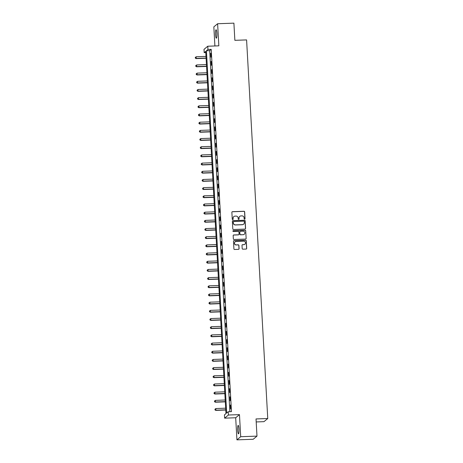 <?xml version="1.0" encoding="UTF-8"?>
<svg xmlns="http://www.w3.org/2000/svg" width="463" height="463" viewBox="0 0 463 463"><rect width="100%" height="100%" fill="white"/><g stroke="black" fill="none" stroke-linecap="round" stroke-linejoin="round"><path stroke-width="0.69" d="M244.62 219.173A0.451 0.446 50.3 0 0 245.037 218.71L244.661 211.88A0.648 0.637 50.3 0 0 243.984 211.261L232.472 211.678A0.648 0.637 50.3 0 0 231.87 212.343L232.252 219.167A0.451 0.446 50.3 0 0 232.987 219.503A0.451 0.446 50.3 0 0 233.149 219.138L233.097 218.252A2.072 2.031 50.3 0 1 235.03 216.123L235.985 216.088A2.072 2.031 50.3 0 1 238.15 218.073L238.196 218.953A0.451 0.446 50.3 0 0 238.937 219.288A0.451 0.446 50.3 0 0 239.093 218.924L239.047 218.038A2.072 2.031 50.3 0 1 240.974 215.908L241.935 215.874A2.072 2.031 50.3 0 1 244.094 217.859L244.146 218.739A0.451 0.446 50.3 0 0 244.62 219.173M244.829 219.109A0.451 0.446 50.3 0 0 244.939 218.791L244.557 211.967A0.648 0.637 50.3 0 0 243.879 211.348L232.374 211.765A0.648 0.637 50.3 0 0 232.044 211.869M232.935 219.537A0.451 0.446 50.3 0 0 233.045 219.219L233.097 218.252M238.879 219.323A0.451 0.446 50.3 0 0 238.989 219.005L239.047 218.038M238.983 429.062A4.225 0.677 -92.1 0 0 238.179 425.387A4.225 0.677 -92.1 0 0 237.675 430.15A4.225 0.677 -92.1 0 0 238.48 433.831A4.225 0.677 -92.1 0 0 238.983 429.062M216.863 33.434A4.225 0.677 -92.1 0 0 216.059 29.754A4.225 0.677 -92.1 0 0 215.555 34.522A4.225 0.677 -92.1 0 0 216.366 38.203A4.225 0.677 -92.1 0 0 216.863 33.434M242.19 248.567A0.648 0.637 50.3 0 0 242.867 249.187L246.096 249.071A0.648 0.637 50.3 0 0 246.698 248.405L246.275 240.824A0.648 0.637 50.3 0 0 245.598 240.204L234.093 240.615A0.648 0.637 50.3 0 0 233.491 241.281L233.913 248.862A0.648 0.637 50.3 0 0 234.585 249.482L238.486 249.343A0.648 0.637 50.3 0 0 239.093 248.677L238.908 245.431A0.648 0.637 50.3 0 0 238.237 244.811L236.298 244.886A1.736 1.696 50.3 0 1 235.094 241.831A1.736 1.696 50.3 0 1 236.107 241.449L243.683 241.177A1.736 1.696 50.3 0 1 244.892 244.227A1.736 1.696 50.3 0 1 243.879 244.609L242.612 244.655A0.648 0.637 50.3 0 0 242.01 245.321L242.19 248.567M228.213 411.746L228.398 415.022L224.619 418.158L224.433 414.889L225.967 413.615L205.711 51.364L204.183 52.637L203.998 49.362L207.777 46.225L207.962 49.495L206.429 50.768L226.679 413.019L228.213 411.746L231.471 411.63L211.215 49.379L207.962 49.495M207.777 46.225L218.849 45.825L217.616 23.735L233.902 23.15L234.863 40.327L246.588 39.911L267.753 418.523L256.027 418.946L256.988 436.123L240.702 436.707L239.469 414.622L228.398 415.022M244.979 229.092A0.648 0.637 50.3 0 0 245.581 228.427L245.159 220.845A0.648 0.637 50.3 0 0 244.481 220.226L232.976 220.637A0.648 0.637 50.3 0 0 232.374 221.302L232.796 228.884A0.648 0.637 50.3 0 0 233.468 229.503L244.979 229.092M245.72 230.834L246.142 238.416A0.648 0.637 50.3 0 1 245.54 239.082L234.029 239.493A0.648 0.637 50.3 0 1 233.352 238.873L233.173 235.632A0.648 0.637 50.3 0 1 233.774 234.967L238.445 234.799A0.648 0.637 50.3 0 0 239.047 234.133L238.925 231.98A0.648 0.637 50.3 0 0 238.254 231.361L233.393 231.535A0.451 0.446 50.3 0 1 233.074 230.736A0.451 0.446 50.3 0 1 233.34 230.638L245.043 230.215A0.648 0.637 50.3 0 1 245.72 230.834L246.142 238.416M256.988 436.123L253.209 439.265L236.929 439.85L240.702 436.707M217.616 23.735L213.837 26.877L214.901 45.964M211.215 49.379L209.687 50.652L229.868 411.688M210.659 53.268L210.879 57.192L210.925 53.257M211.116 61.446L211.336 65.376L211.383 61.44M211.574 69.629L211.794 73.553L211.84 69.618M212.031 77.807L212.251 81.737L212.297 77.801M212.488 85.991L212.708 89.915L212.754 85.979M212.945 94.168L213.165 98.098L213.211 94.163M213.402 102.352L213.622 106.282L213.669 102.34M213.86 110.535L214.08 114.459L214.126 110.524M214.317 118.713L214.537 122.643L214.583 118.702M214.774 126.897L214.994 130.821L215.04 126.885M215.231 135.074L215.451 139.004L215.498 135.069M215.689 143.258L215.908 147.182L215.955 143.246M216.146 151.436L216.366 155.365L216.412 151.43M216.603 159.619L216.823 163.543L216.869 159.608M217.06 167.797L217.28 171.727L217.326 167.791M217.517 175.981L217.737 179.904L217.784 175.969M217.975 184.164L218.195 188.088L218.247 184.152M218.432 192.342L218.652 196.271L218.704 192.33M218.895 200.525L219.109 204.449L219.161 200.514M219.352 208.703L219.566 212.633L219.618 208.697M219.809 216.887L220.023 220.81L220.075 216.875M220.266 225.064L220.486 228.994L220.533 225.059M220.724 233.248L220.944 237.172L220.99 233.236M221.181 241.426L221.401 245.355L221.447 241.42M221.638 249.609L221.858 253.533L221.904 249.598M222.095 257.787L222.315 261.717L222.362 257.781M222.553 265.97L222.772 269.9L222.819 265.959M223.01 274.154L223.23 278.078L223.276 274.142M223.467 282.332L223.687 286.261L223.733 282.32M223.924 290.515L224.144 294.439L224.19 290.504M224.381 298.693L224.601 302.623L224.648 298.687M224.839 306.876L225.059 310.8L225.105 306.865M225.296 315.054L225.516 318.984L225.562 315.048M225.753 323.238L225.973 327.162L226.019 323.226M226.21 331.415L226.43 335.345L226.476 331.41M226.667 339.599L226.887 343.523L226.934 339.587M227.125 347.782L227.345 351.706L227.391 347.771M227.582 355.96L227.802 359.89L227.848 355.949M228.039 364.144L228.259 368.068L228.305 364.132M228.496 372.321L228.716 376.251L228.763 372.316M228.954 380.505L229.173 384.429L229.22 380.493M229.411 388.683L229.631 392.612L229.677 388.677M229.868 396.866L230.088 400.79L230.134 396.855M230.325 405.044L230.545 408.974L230.591 405.038M256.195 421.943L263.974 421.66L267.753 418.523M239.469 414.622L235.69 417.759L236.929 439.85M235.69 417.759L224.619 418.158M205.78 52.579L204.183 52.637M209.687 50.652L206.429 50.768M239.712 216.412A2.072 2.031 50.3 0 0 238.943 218.125M233.769 216.626A2.072 2.031 50.3 0 0 232.993 218.339M245.303 228.988A0.648 0.637 50.3 0 0 245.483 228.508L245.054 220.926A0.648 0.637 50.3 0 0 244.383 220.307L232.872 220.724A0.648 0.637 50.3 0 0 232.548 220.828M244.302 221.58A0.451 0.446 50.3 0 0 243.833 221.152L233.728 221.511A0.451 0.446 50.3 0 0 233.306 221.98L233.358 222.911A2.072 2.031 50.3 0 0 235.517 224.891L242.427 224.642A2.072 2.031 50.3 0 0 244.354 222.512L244.302 221.58M233.416 221.661A0.451 0.446 50.3 0 0 233.202 222.066L233.306 221.98M243.584 224.225A2.072 2.031 50.3 0 1 242.323 224.729L235.418 224.977A2.072 2.031 50.3 0 1 233.254 222.998L233.202 222.066M245.865 238.977A0.648 0.637 50.3 0 0 246.038 238.497M238.769 234.695A0.648 0.637 50.3 0 1 238.341 234.88L233.676 235.048A0.648 0.637 50.3 0 0 233.346 235.152M245.616 230.921A0.648 0.637 50.3 0 0 244.939 230.302L233.242 230.719A0.451 0.446 50.3 0 0 233.028 230.782M243.289 234.625A1.736 1.696 50.3 0 0 244.782 232.299A1.736 1.696 50.3 0 0 243.092 231.187L240.424 231.28A0.648 0.637 50.3 0 0 239.822 231.946L239.944 234.099A0.648 0.637 50.3 0 0 240.615 234.718L243.185 234.706A1.736 1.696 50.3 0 0 244.25 234.278M239.996 231.471A0.648 0.637 50.3 0 0 239.718 232.032L239.822 231.946M243.185 234.706L240.517 234.805A0.648 0.637 50.3 0 1 239.84 234.185L239.718 232.032M244.84 244.267A1.736 1.696 50.3 0 1 243.775 244.696L242.514 244.742A0.648 0.637 50.3 0 0 242.19 244.846M235.048 241.877A1.736 1.696 50.3 0 0 236.199 244.968L236.298 244.886M238.815 249.239A0.648 0.637 50.3 0 0 238.989 248.764L238.81 245.517A0.648 0.637 50.3 0 0 238.132 244.898L236.199 244.968M246.42 248.967A0.648 0.637 50.3 0 0 246.6 248.486L246.171 240.91A0.648 0.637 50.3 0 0 245.5 240.291L233.989 240.702A0.648 0.637 50.3 0 0 233.665 240.806M205.994 56.411L196.243 56.758L196.081 58.61L206.099 58.245M195.386 58.002L195.345 57.343L195.282 58.083L196.335 58.396L206.087 58.043M195.345 57.343L196.243 56.758M196.081 58.61L195.282 58.083M206.452 64.588L196.7 64.942L196.538 66.788L206.556 66.429M195.843 66.18L195.808 65.526L195.739 66.267L196.792 66.579L206.544 66.226M195.808 65.526L196.7 64.942M196.538 66.788L195.739 66.267M206.909 72.772L197.157 73.119L196.995 74.971L207.013 74.612M196.3 74.364L196.266 73.71L196.196 74.445L197.25 74.757L207.002 74.41M196.266 73.71L197.157 73.119M196.995 74.971L196.196 74.445M207.366 80.95L197.614 81.303L197.452 83.149L207.47 82.79M196.758 82.541L196.723 81.887L196.653 82.628L197.707 82.941L207.459 82.588M196.723 81.887L197.614 81.303M197.452 83.149L196.653 82.628M207.823 89.133L198.071 89.486L197.909 91.333L207.928 90.974M197.215 90.725L197.18 90.071L197.111 90.806L198.164 91.118L207.916 90.771M197.18 90.071L198.071 89.486M197.909 91.333L197.111 90.806M208.281 97.311L198.529 97.664L198.367 99.516L208.385 99.151M197.672 98.903L197.637 98.249L197.568 98.989L198.621 99.302L208.373 98.949M197.637 98.249L198.529 97.664M198.367 99.516L197.568 98.989M208.738 105.495L198.986 105.848L198.824 107.694L208.842 107.335M198.129 107.086L198.095 106.432L198.025 107.173L199.078 107.48L208.83 107.132M198.095 106.432L198.986 105.848M198.824 107.694L198.025 107.173M209.195 113.678L199.443 114.025L199.281 115.877L209.299 115.513M198.586 115.264L198.552 114.61L198.482 115.351L199.536 115.663L209.288 115.31M198.552 114.61L199.443 114.025M199.281 115.877L198.482 115.351M209.652 121.856L199.906 122.209L199.738 124.055L209.756 123.696M199.044 123.447L199.009 122.793L198.94 123.534L199.993 123.847L209.745 123.494M199.009 122.793L199.906 122.209M199.738 124.055L198.94 123.534M210.109 130.039L200.363 130.387L200.195 132.239L210.214 131.874M199.501 131.631L199.466 130.971L199.397 131.712L200.45 132.024L210.202 131.671M199.466 130.971L200.363 130.387M200.195 132.239L199.397 131.712M210.567 138.217L200.82 138.57L200.653 140.416L210.671 140.058M199.958 139.809L199.923 139.155L199.854 139.895L200.907 140.208L210.659 139.855M199.923 139.155L200.82 138.57M200.653 140.416L199.854 139.895M211.024 146.401L201.278 146.748L201.11 148.6L211.128 148.235M200.415 147.992L200.381 147.338L200.311 148.073L201.364 148.386L211.116 148.033M200.381 147.338L201.278 146.748M201.11 148.6L200.311 148.073M211.481 154.578L201.735 154.931L201.567 156.778L211.585 156.419M200.873 156.17L200.838 155.516L200.774 156.257L201.822 156.569L211.574 156.216M200.838 155.516L201.735 154.931M201.567 156.778L200.774 156.257M211.938 162.762L202.192 163.115L202.024 164.961L212.042 164.602M201.33 164.353L201.295 163.699L201.231 164.434L202.279 164.747L212.031 164.4M201.295 163.699L202.192 163.115M202.024 164.961L201.231 164.434M212.395 170.94L202.649 171.293L202.481 173.139L212.5 172.78M201.787 172.531L201.752 171.877L201.689 172.618L202.742 172.93L212.488 172.577M201.752 171.877L202.649 171.293M202.481 173.139L201.689 172.618M212.858 179.123L203.107 179.476L202.939 181.322L212.957 180.964M202.244 180.715L202.209 180.061L202.146 180.796L203.199 181.108L212.945 180.761M202.209 180.061L203.107 179.476M202.939 181.322L202.146 180.796M213.316 187.307L203.564 187.654L203.396 189.506L213.414 189.141M202.701 188.892L202.667 188.238L202.603 188.979L203.656 189.292L213.402 188.939M202.667 188.238L203.564 187.654M203.396 189.506L202.603 188.979M213.773 195.484L204.021 195.837L203.853 197.684L213.871 197.325M203.159 197.076L203.124 196.422L203.06 197.163L204.114 197.469L213.86 197.122M203.124 196.422L204.021 195.837M203.853 197.684L203.06 197.163M214.23 203.668L204.478 204.015L204.316 205.867L214.328 205.503M203.616 205.254L203.581 204.6L203.517 205.34L204.571 205.653L214.317 205.3M203.581 204.6L204.478 204.015M204.316 205.867L203.517 205.34M214.687 211.846L204.935 212.199L204.773 214.045L214.786 213.686M204.073 213.437L204.038 212.783L203.975 213.524L205.028 213.837L214.774 213.484M204.038 212.783L204.935 212.199M204.773 214.045L203.975 213.524M215.145 220.029L205.393 220.376L205.231 222.228L215.243 221.864M204.53 221.621L204.496 220.961L204.432 221.702L205.485 222.014L215.231 221.661M204.496 220.961L205.393 220.376M205.231 222.228L204.432 221.702M215.602 228.207L205.85 228.56L205.688 230.406L215.7 230.047M204.987 229.798L204.953 229.144L204.889 229.885L205.942 230.198L215.694 229.845M204.953 229.144L205.85 228.56M205.688 230.406L204.889 229.885M216.059 236.39L206.307 236.743L206.145 238.59L216.157 238.231M205.445 237.982L205.41 237.328L205.346 238.063L206.4 238.376L216.152 238.028M205.41 237.328L206.307 236.743M206.145 238.59L205.346 238.063M216.516 244.568L206.764 244.921L206.602 246.767L216.62 246.409M205.902 246.16L205.867 245.506L205.804 246.247L206.857 246.559L216.609 246.206M205.867 245.506L206.764 244.921M206.602 246.767L205.804 246.247M216.973 252.752L207.221 253.105L207.059 254.951L217.078 254.592M206.365 254.343L206.324 253.689L206.261 254.424L207.314 254.737L217.066 254.39M206.324 253.689L207.221 253.105M207.059 254.951L206.261 254.424M217.431 260.929L207.679 261.282L207.517 263.134L217.535 262.77M206.822 262.521L206.782 261.867L206.718 262.608L207.771 262.92L217.523 262.567M206.782 261.867L207.679 261.282M207.517 263.134L206.718 262.608M217.888 269.113L208.136 269.466L207.974 271.312L217.992 270.953M207.279 270.705L207.239 270.051L207.175 270.791L208.228 271.098L217.98 270.751M207.239 270.051L208.136 269.466M207.974 271.312L207.175 270.791M218.345 277.296L208.593 277.644L208.431 279.496L218.449 279.131M207.737 278.882L207.696 278.228L207.632 278.969L208.686 279.282L218.438 278.929M207.696 278.228L208.593 277.644M208.431 279.496L207.632 278.969M218.802 285.474L209.05 285.827L208.888 287.673L218.906 287.315M208.194 287.066L208.153 286.412L208.09 287.153L209.143 287.465L218.895 287.112M208.153 286.412L209.05 285.827M208.888 287.673L208.09 287.153M219.259 293.658L209.507 294.005L209.345 295.857L219.364 295.492M208.651 295.249L208.61 294.59L208.547 295.33L209.6 295.643L219.352 295.29M208.61 294.59L209.507 294.005M209.345 295.857L208.547 295.33M219.717 301.835L209.965 302.189L209.803 304.035L219.821 303.676M209.108 303.427L209.068 302.773L209.004 303.514L210.057 303.826L219.809 303.473M209.068 302.773L209.965 302.189M209.803 304.035L209.004 303.514M220.174 310.019L210.422 310.366L210.26 312.218L220.278 311.859M209.565 311.611L209.525 310.957L209.461 311.692L210.515 312.004L220.266 311.657M209.525 310.957L210.422 310.366M210.26 312.218L209.461 311.692M220.631 318.197L210.879 318.55L210.717 320.396L220.735 320.037M210.023 319.788L209.982 319.134L209.918 319.875L210.972 320.188L220.724 319.835M209.982 319.134L210.879 318.55M210.717 320.396L209.918 319.875M221.088 326.38L211.336 326.733L211.174 328.58L221.192 328.221M210.48 327.972L210.439 327.318L210.376 328.053L211.429 328.365L221.181 328.018M210.439 327.318L211.336 326.733M211.174 328.58L210.376 328.053M221.546 334.558L211.794 334.911L211.632 336.757L221.65 336.398M210.937 336.15L210.896 335.496L210.833 336.236L211.886 336.549L221.638 336.196M210.896 335.496L211.794 334.911M211.632 336.757L210.833 336.236M222.003 342.742L212.251 343.095L212.089 344.941L222.107 344.582M211.394 344.333L211.359 343.679L211.29 344.414L212.343 344.727L222.095 344.379M211.359 343.679L212.251 343.095M212.089 344.941L211.29 344.414M222.46 350.925L212.708 351.272L212.546 353.124L222.564 352.76M211.851 352.511L211.817 351.857L211.747 352.598L212.801 352.91L222.553 352.557M211.817 351.857L212.708 351.272M212.546 353.124L211.747 352.598M222.917 359.103L213.165 359.456L213.003 361.302L223.021 360.943M212.309 360.694L212.274 360.04L212.204 360.781L213.258 361.088L223.01 360.741M212.274 360.04L213.165 359.456M213.003 361.302L212.204 360.781M223.374 367.286L213.622 367.634L213.46 369.486L223.479 369.121M212.766 368.872L212.731 368.218L212.662 368.959L213.715 369.271L223.467 368.918M212.731 368.218L213.622 367.634M213.46 369.486L212.662 368.959M223.832 375.464L214.08 375.817L213.918 377.663L223.936 377.304M213.223 377.056L213.188 376.402L213.119 377.142L214.172 377.455L223.924 377.102M213.188 376.402L214.08 375.817M213.918 377.663L213.119 377.142M224.289 383.648L214.537 383.995L214.375 385.847L224.393 385.482M213.68 385.239L213.646 384.579L213.576 385.32L214.629 385.633L224.381 385.28M213.646 384.579L214.537 383.995M214.375 385.847L213.576 385.32M224.746 391.825L215 392.178L214.832 394.025L224.85 393.666M214.137 393.417L214.103 392.763L214.033 393.504L215.087 393.816L224.839 393.463M214.103 392.763L215 392.178M214.832 394.025L214.033 393.504M225.203 400.009L215.457 400.362L215.289 402.208L225.307 401.849M214.595 401.6L214.56 400.946L214.491 401.681L215.544 401.994L225.296 401.647M214.56 400.946L215.457 400.362M215.289 402.208L214.491 401.681M225.66 408.187L215.914 408.54L215.746 410.386L225.765 410.027M215.052 409.778L215.017 409.124L214.948 409.865L216.001 410.177L225.753 409.824M215.017 409.124L215.914 408.54M215.746 410.386L214.948 409.865"/></g></svg>
